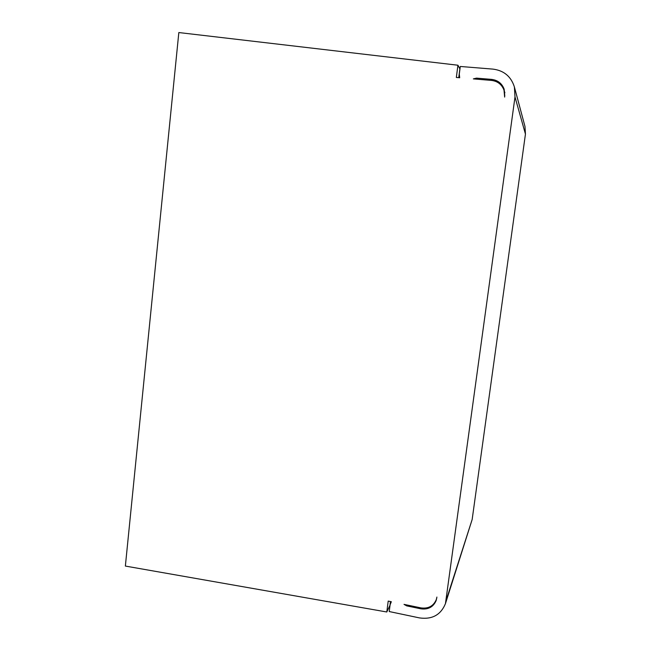 <?xml version="1.0" encoding="UTF-8"?>
<svg xmlns="http://www.w3.org/2000/svg" width="651" height="651" viewBox="0 0 651 651"><rect width="100%" height="100%" fill="white"/><g stroke="black" fill="none" stroke-linecap="round" stroke-linejoin="round"><path stroke-width="0.98" d="M445.447 603.648L472.162 519.498L525.447 134.09L524.983 126.473L514.38 86.908C511.019 76.46 503.89 70.536 493.01 69.12L460.29 66.467L459.289 74.116L459.696 77.754L456.335 77.469L457.93 65.222L178.83 32.55L125.366 566.069L386.792 611.989L388.208 601.085L391.332 601.736L390.112 604.746L389.225 611.541L419.537 617.921C432.15 619.654 440.784 614.902 445.447 603.648L514.998 96.958L514.38 86.908M504.655 97.097L504.012 90.172C501.791 84.435 497.624 81.188 491.497 80.415L473.342 78.893L476.491 78.128L491.635 79.389C497.779 80.163 501.954 83.426 504.159 89.187L504.794 96.071M436.902 597.057L436.162 600.548C433.297 607.074 428.163 609.816 420.758 608.799L406.696 605.869L404.019 604.372L420.88 607.879C428.285 608.905 433.42 606.154 436.284 599.636L436.748 597.968M458.735 77.672L459.883 68.843L457.93 65.222M386.792 611.989L389.941 605.365L390.437 601.548M477.004 79.202L476.491 78.128M407.062 605.007L406.696 605.869M421.099 607.928L420.758 608.799M525.447 134.09L514.998 96.958M472.162 519.498L446.285 599.929M492.058 80.472L491.635 79.389M504.891 92.776L504.012 90.172M436.715 598.424L436.284 599.636M391.202 601.711L390.681 602.802"/></g></svg>
